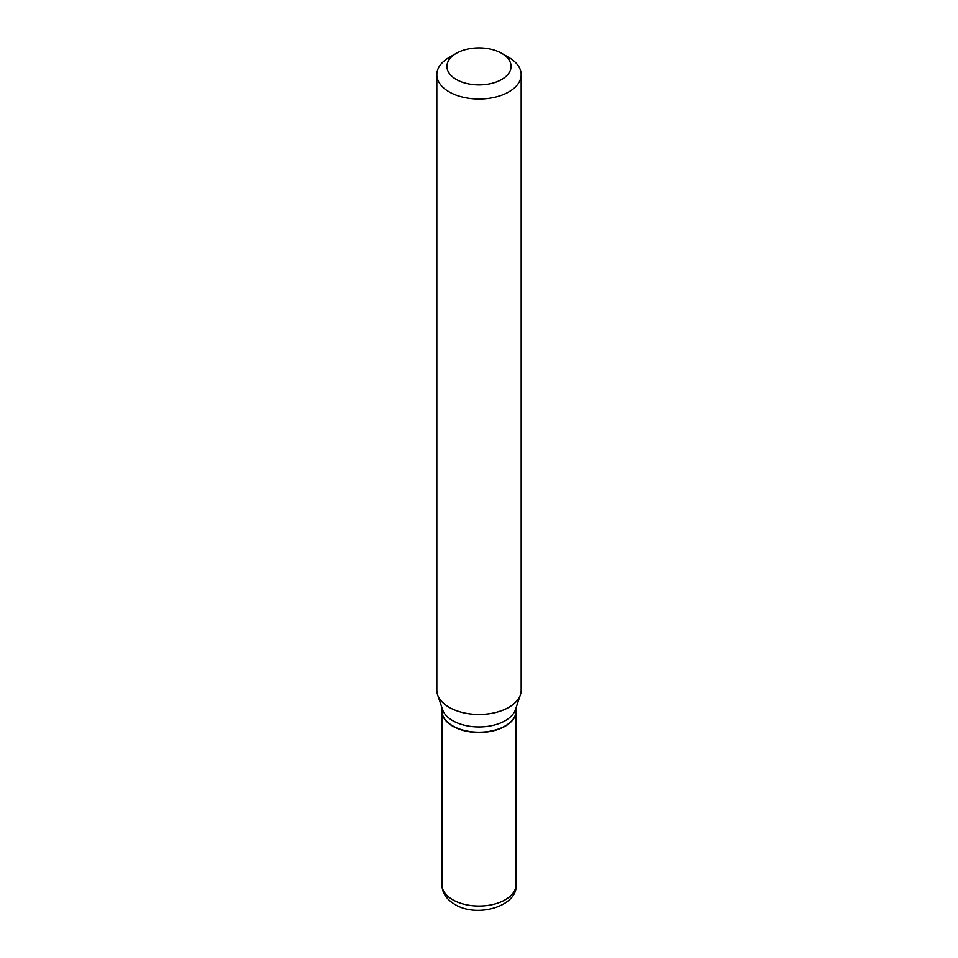 <?xml version="1.0" encoding="UTF-8"?>
<svg xmlns="http://www.w3.org/2000/svg" width="958" height="958" viewBox="0 0 958 958"><rect width="100%" height="100%" fill="white"/><g stroke="black" fill="none" stroke-linecap="round" stroke-linejoin="round"><path stroke-width="1.44" d="M441.889 710.92A37.111 21.423 0 0 0 441.889 711.052A37.111 21.423 0 0 0 452.751 726.212A37.111 21.423 0 0 0 493.202 730.858A37.111 21.423 0 0 0 516.111 711.052A37.111 21.423 0 0 0 516.111 710.92M505.129 726.008A36.775 21.232 0 0 1 505.01 726.068A36.775 21.232 0 0 1 452.99 726.068L452.751 725.936A37.111 21.423 0 0 0 505.249 725.936A37.111 21.423 0 0 0 516.111 710.776L516.111 707.591M456.331 53.325L449.182 57.456A42.176 24.345 0 0 0 436.824 74.676L436.824 690.131A42.176 24.345 0 0 0 437.59 694.742L442.56 709.603A37.111 21.423 0 0 0 452.751 720.703A37.111 21.423 0 0 0 489.873 726.032A37.111 21.423 0 0 0 515.44 709.603L520.41 694.742A42.176 24.345 0 0 0 521.176 690.131L521.176 74.676A42.176 24.345 0 0 0 508.818 57.456L501.669 53.325A32.057 18.501 0 0 0 456.331 53.325A32.057 18.501 0 0 0 456.331 79.49A32.057 18.501 0 0 0 501.669 79.49A32.057 18.501 0 0 0 501.669 53.325L508.818 57.456M436.824 74.676A42.176 24.345 0 0 0 449.182 91.884A42.176 24.345 0 0 0 495.142 97.165A42.176 24.345 0 0 0 521.176 74.676M437.59 694.742A42.176 24.345 0 0 0 449.182 707.339A42.176 24.345 0 0 0 491.358 713.411A42.176 24.345 0 0 0 520.41 694.742M441.889 707.591L441.889 710.776A37.111 21.423 0 0 0 452.751 725.936L452.99 726.068M452.751 899.766A37.111 21.423 0 0 0 493.202 904.412A37.111 21.423 0 0 0 516.111 884.617C518.015 906.22 477.156 918.303 454.846 904.4C446.38 899.287 442.057 892.688 441.889 884.617A37.111 21.423 0 0 0 452.751 899.766M516.111 884.617L516.111 711.052M441.889 884.617L441.889 711.052"/></g></svg>
